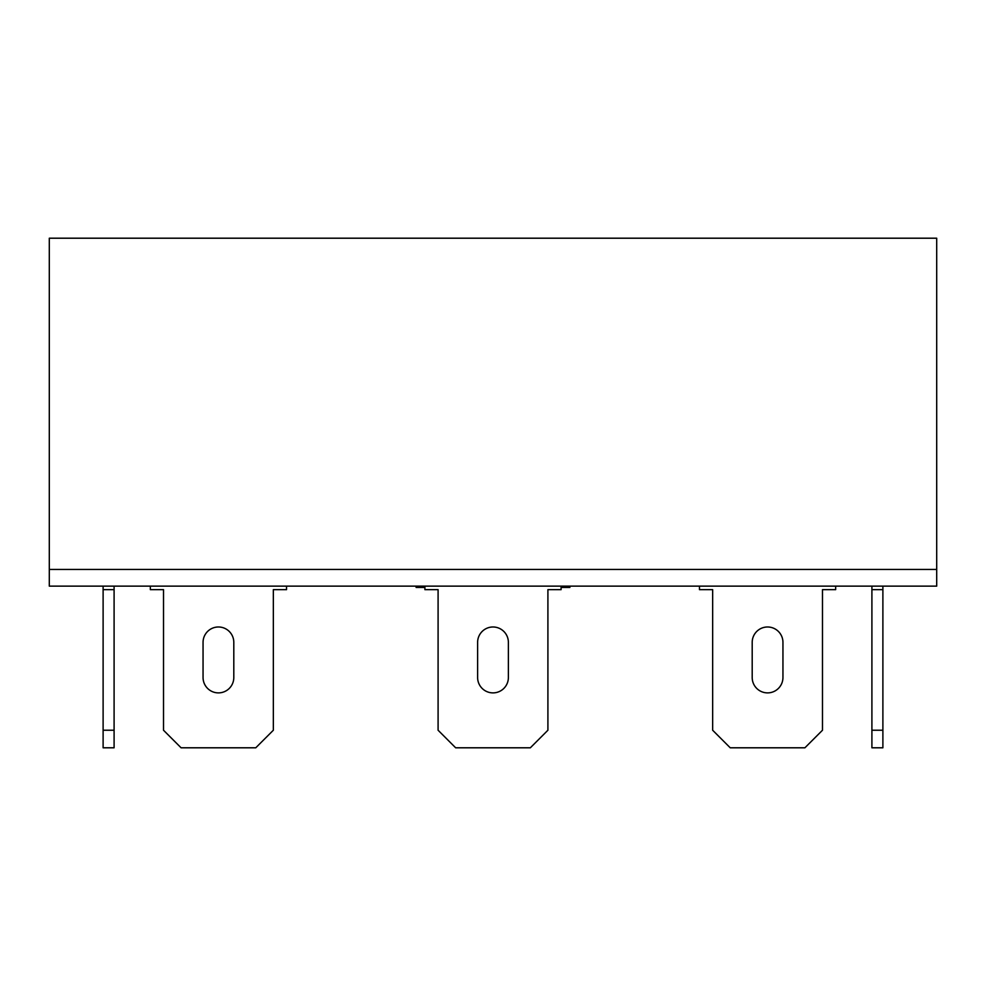 <?xml version="1.0" encoding="UTF-8"?>
<svg xmlns="http://www.w3.org/2000/svg" width="986" height="986" viewBox="0 0 986 986"><rect width="100%" height="100%" fill="white"/><g stroke="black" fill="none" stroke-linecap="round" stroke-linejoin="round"><path stroke-width="1.48" d="M569.883 586.128L569.883 587.446L561.096 587.446M424.904 587.446L416.117 587.446L416.117 586.128M49.3 238.205L49.3 569.44L936.7 569.44L49.3 569.44L49.3 586.128L936.7 586.128L936.7 238.205L49.3 238.205M286.532 586.128L286.532 589.653L273.344 589.653L273.344 730.232L255.768 747.795L181.091 747.795L163.516 730.232L163.516 589.653L150.34 589.653L150.34 586.128M203.054 642.367A15.382 15.382 0 0 1 218.436 626.985A15.382 15.382 0 0 1 233.805 642.367L233.805 677.505A15.382 15.382 0 0 1 218.436 692.887A15.382 15.382 0 0 1 203.054 677.505L203.054 642.367A15.382 15.382 0 0 1 218.436 626.985A15.382 15.382 0 0 1 233.805 642.367M561.096 586.128L561.096 589.653L547.908 589.653L547.908 730.232L530.345 747.795L455.655 747.795L438.092 730.232L438.092 589.653L424.904 589.653L424.904 586.128M477.618 642.367A15.382 15.382 0 0 1 493 626.985A15.382 15.382 0 0 1 508.382 642.367L508.382 677.505A15.382 15.382 0 0 1 493 692.887A15.382 15.382 0 0 1 477.618 677.505L477.618 642.367A15.382 15.382 0 0 1 493 626.985A15.382 15.382 0 0 1 508.382 642.367M752.195 642.367A15.382 15.382 0 0 1 767.564 626.985A15.382 15.382 0 0 1 782.946 642.367L782.946 677.505A15.382 15.382 0 0 1 767.564 692.887A15.382 15.382 0 0 1 752.195 677.505L752.195 642.367A15.382 15.382 0 0 1 767.564 626.985A15.382 15.382 0 0 1 782.946 642.367M508.382 677.505A15.382 15.382 0 0 1 493 692.887A15.382 15.382 0 0 1 477.618 677.505M233.805 677.505A15.382 15.382 0 0 1 218.436 692.887A15.382 15.382 0 0 1 203.054 677.505M835.66 586.128L835.66 589.653L822.484 589.653L822.484 730.232L804.909 747.795L730.232 747.795L712.656 730.232L712.656 589.653L699.468 589.653L699.468 586.128M782.946 677.505A15.382 15.382 0 0 1 767.564 692.887A15.382 15.382 0 0 1 752.195 677.505M882.889 586.128L882.889 747.795L871.907 747.795L871.907 586.128M882.889 589.653L871.907 589.653M882.889 730.232L871.907 730.232M103.111 730.232L114.093 730.232L114.093 747.795L103.111 747.795L103.111 586.128M114.093 730.232L114.093 586.128M103.111 589.653L114.093 589.653"/></g></svg>
